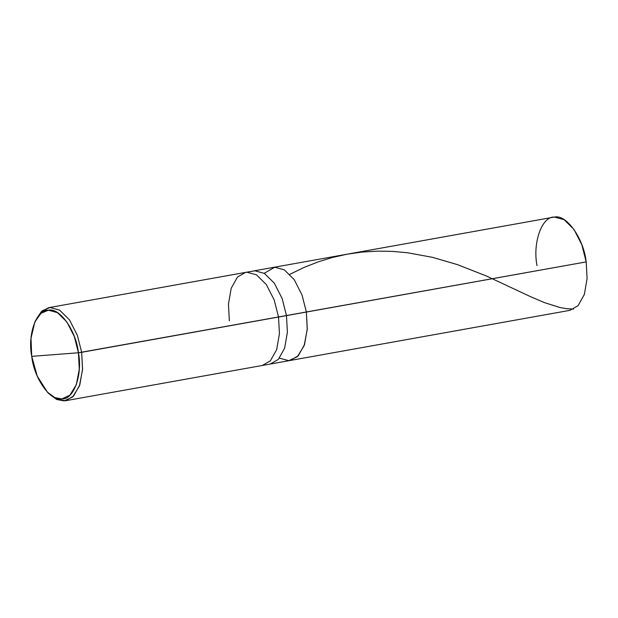<?xml version="1.0" encoding="UTF-8"?>
<svg xmlns="http://www.w3.org/2000/svg" width="618" height="618" viewBox="0 0 618 618"><rect width="100%" height="100%" fill="white"/><g stroke="black" fill="none" stroke-linecap="round" stroke-linejoin="round"><path stroke-width="0.93" d="M264.234 273.295L274.716 267.231L284.265 269.811L294.168 279.575L302.04 294.987L306.366 312.051L586.196 261.901L587.1 278.587L584.35 294.423L578.1 305.655L569.95 310.336L290.12 360.487L298.27 355.798L304.527 344.574L307.27 328.73L306.366 312.051L307.239 329.371L304.156 345.632L297.397 356.671L288.845 360.649L279.436 358.146L288.845 360.649L297.397 356.671L304.156 345.632L307.239 329.371L306.366 312.051L302.04 294.987L294.168 279.575L284.265 269.811L274.716 267.231L273.442 267.393L274.716 267.231L284.265 269.811L294.168 279.575L302.04 294.987L306.366 312.051L307.27 328.73L304.527 344.574L298.27 355.798L290.12 360.487L270.236 364.048L278.386 359.367L284.635 348.135L287.385 332.291L286.482 315.613L306.366 312.051L302.04 294.987L294.168 279.575L284.265 269.811L274.716 267.231L264.234 273.295M586.196 261.901L78.44 352.762L74.33 336.555L66.852 321.916L57.443 312.646L48.374 310.19L40.989 313.311L34.824 321.963L31.008 338.309L31.727 356.362L78.44 352.762C82.804 374.639 73.65 400.031 61.8 398.934C50.545 401.808 34.005 378.394 31.727 356.362L37.242 376.115L47.408 392.175L54.855 397.606L61.8 398.934L69.919 395.157L76.346 384.666L79.274 369.224L78.44 352.762L31.727 356.362C27.37 334.485 36.516 309.093 48.374 310.19C59.629 307.316 76.168 330.73 78.44 352.762L81.661 352.314L82.534 369.641L79.452 385.895L72.692 396.941L64.141 400.912L56.833 399.514L48.196 392.948L56.431 399.328L65.415 400.75L73.565 396.068L79.815 384.836L82.565 369L81.661 352.314L278.525 317.034L279.429 333.72L276.686 349.564L270.429 360.788L262.279 365.47L270.429 360.788L276.686 349.564L279.429 333.72L278.525 317.034L286.482 315.613L282.156 298.548L274.284 283.137L264.373 273.38L254.832 270.792L253.55 270.954L553.264 217.25L554.547 217.088L564.087 219.668L573.998 229.432L581.862 244.844L586.196 261.901C583.794 238.71 566.389 214.06 554.547 217.088C542.063 215.937 532.43 242.658 537.027 265.686M229.355 320.819L228.451 304.133L231.194 288.297L237.451 277.065L245.601 272.384L246.876 272.221L256.424 274.801L266.327 284.566L274.199 299.977L278.525 317.034L274.199 299.977L266.327 284.566L256.424 274.801L246.876 272.221L245.601 272.384L254.832 270.792L264.373 273.38L274.284 283.137L282.156 298.548L286.482 315.613L287.385 332.291L284.635 348.135L278.386 359.367L270.236 364.048L65.415 400.75M34.824 321.963L42.24 310.784L50.012 307.501L59.552 310.081L69.463 319.838L77.335 335.257L81.661 352.314L77.335 335.257L69.463 319.838L59.552 310.081L50.012 307.501L48.737 307.664L41.321 311.603L35.296 320.958M573.643 309.077L566.551 308.691L559.985 307.54L544.582 302.673L530.947 296.849L486.157 275.891L457.32 264.589L432.407 257.327L407.463 252.747L392.306 251.379L377.598 251.132L361.816 252.098L347.239 254.168L332.329 257.505L318.262 261.839L304.071 267.424L289.827 274.322M48.992 393.797L47.408 392.175M245.601 272.384L48.737 307.664"/></g></svg>
